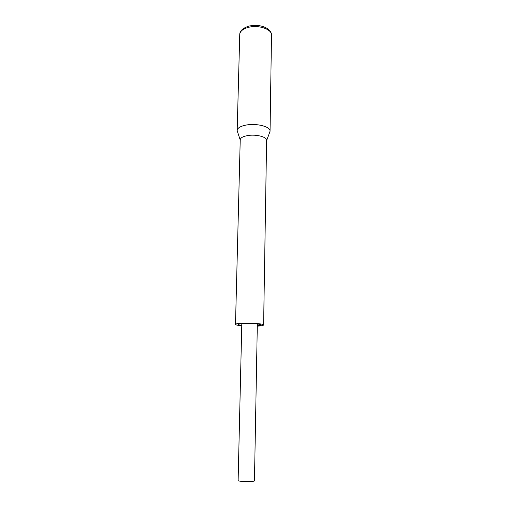 <?xml version="1.0" encoding="UTF-8"?>
<svg xmlns="http://www.w3.org/2000/svg" width="507" height="507" viewBox="0 0 507 507"><rect width="100%" height="100%" fill="white"/><g stroke="black" fill="none" stroke-linecap="round" stroke-linejoin="round"><path stroke-width="0.76" d="M257.334 323.967L254.451 480.915C253.215 481.618 249.298 481.808 242.701 481.473C239.767 481.238 238.239 480.934 238.119 480.573L241.807 323.643M235.495 324.379L240.229 139.786C240.476 137.822 242.973 136.415 247.714 135.559C256.079 134.082 267.062 136.922 266.612 140.338L263.608 324.968C264.052 323.891 252.296 322.813 243.398 323.155C238.36 323.352 235.723 323.764 235.495 324.379C235.647 324.936 237.732 325.412 241.757 325.805M263.608 324.968C263.437 325.519 261.327 325.906 257.29 326.134M241.769 325.405C239.57 325.12 238.448 324.803 238.398 324.455C238.582 323.96 240.679 323.637 244.685 323.479C251.738 323.213 261.048 324.062 260.706 324.924C260.642 325.266 259.508 325.538 257.303 325.735M249.514 25.971C256.96 24.653 263.184 25.699 268.178 29.114C270.554 31.174 271.663 33.177 271.505 35.116C272.075 29.374 258.874 24.685 248.779 27.27C243.075 28.766 240.065 31.161 239.748 34.451L237.175 130.445C237.479 127.929 240.584 126.11 246.478 125.001C256.922 123.074 270.63 126.744 270.054 131.136L269.642 132.492M237.175 130.445L237.53 131.82M266.612 140.534L270.022 131.484M240.223 139.983L237.194 130.8M249.114 26.06C242.891 27.993 239.767 30.794 239.748 34.451M271.505 35.116L270.054 131.136"/></g></svg>
